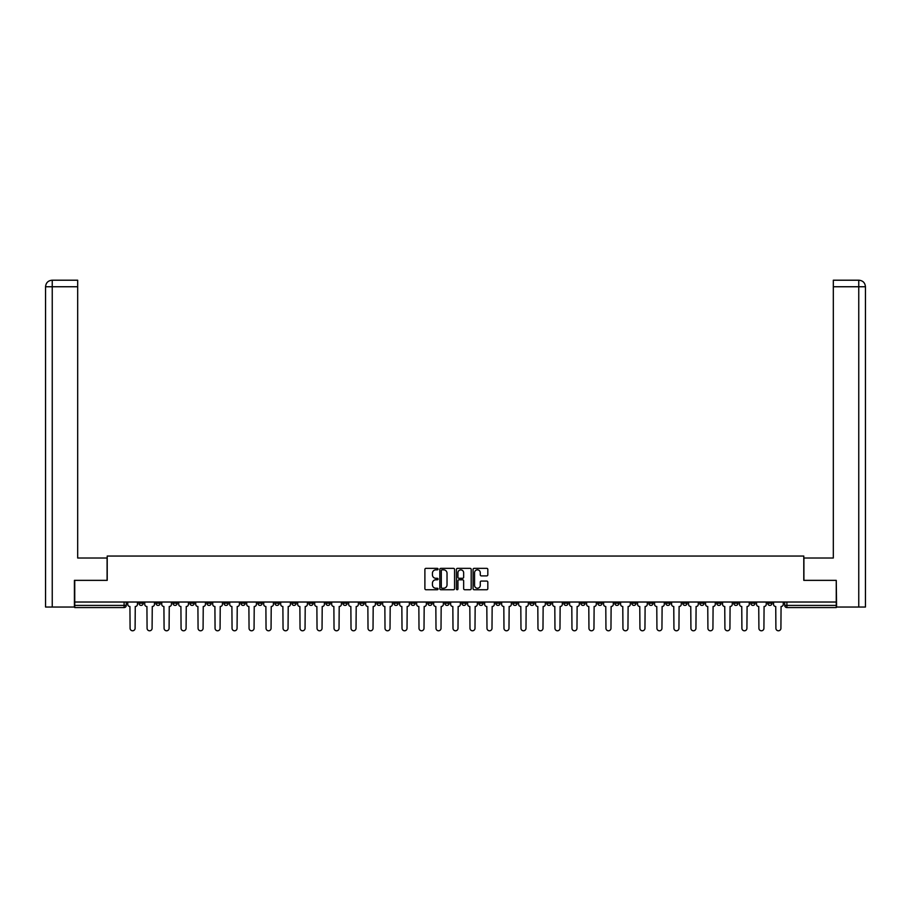 <?xml version="1.0" encoding="UTF-8"?>
<svg xmlns="http://www.w3.org/2000/svg" width="911" height="911" viewBox="0 0 911 911"><rect width="100%" height="100%" fill="white"/><g stroke="black" fill="none" stroke-linecap="round" stroke-linejoin="round"><path stroke-width="1.37" d="M438.066 569.09A0.752 0.752 0 0 0 437.326 568.35L425.961 568.35A1.07 1.07 0 0 0 424.89 569.421L424.89 588.665A1.07 1.07 0 0 0 425.961 589.736L437.326 589.736A0.752 0.752 0 0 0 438.066 588.984A0.752 0.752 0 0 0 437.326 588.233L435.845 588.233A3.416 3.416 0 0 1 432.429 584.816L432.429 583.211A3.416 3.416 0 0 1 435.845 579.795L437.326 579.795A0.752 0.752 0 0 0 438.066 579.043A0.752 0.752 0 0 0 437.326 578.291L435.845 578.291A3.416 3.416 0 0 1 432.429 574.875L432.429 573.27A3.416 3.416 0 0 1 435.845 569.842L437.326 569.842A0.752 0.752 0 0 0 438.066 569.09M699.75 602.023L699.75 603.23L704.112 603.23A2.175 2.175 0 0 1 701.925 605.405A2.175 2.175 0 0 1 699.75 603.23L699.75 602.023M597.775 602.023L597.775 603.23L602.137 603.23A2.175 2.175 0 0 1 599.962 605.405A2.175 2.175 0 0 1 597.775 603.23L597.775 602.023M580.785 602.023L580.785 603.23L585.147 603.23A2.175 2.175 0 0 1 582.96 605.405A2.175 2.175 0 0 1 580.785 603.23L580.785 602.023M478.81 602.023L478.81 603.23L483.172 603.23A2.175 2.175 0 0 1 480.997 605.405A2.175 2.175 0 0 1 478.81 603.23L478.81 602.023M461.82 602.023L461.82 603.23L466.181 603.23A2.175 2.175 0 0 1 463.995 605.405A2.175 2.175 0 0 1 461.82 603.23L461.82 602.023M444.819 602.023L444.819 603.23L449.18 603.23A2.175 2.175 0 0 1 447.005 605.405A2.175 2.175 0 0 1 444.819 603.23L444.819 602.023M410.838 602.023L410.838 603.23L415.188 603.23A2.175 2.175 0 0 1 413.013 605.405A2.175 2.175 0 0 1 410.838 603.23L410.838 602.023M376.847 603.23L376.847 602.023L376.847 603.23A2.175 2.175 0 0 0 379.022 605.405A2.175 2.175 0 0 1 376.847 603.23L381.197 603.23A2.175 2.175 0 0 1 379.022 605.405A2.175 2.175 0 0 0 381.197 603.23L381.197 602.023L381.197 603.23M359.845 603.23L359.845 602.023L359.845 603.23A2.175 2.175 0 0 0 362.031 605.405A2.175 2.175 0 0 1 359.845 603.23L364.206 603.23A2.175 2.175 0 0 1 362.031 605.405M342.855 603.23L342.855 602.023L342.855 603.23A2.175 2.175 0 0 0 345.03 605.405A2.175 2.175 0 0 1 342.855 603.23L347.216 603.23A2.175 2.175 0 0 1 345.03 605.405A2.175 2.175 0 0 0 347.216 603.23L347.216 602.023L347.216 603.23M325.853 602.023L325.853 603.23L330.215 603.23A2.175 2.175 0 0 1 328.04 605.405A2.175 2.175 0 0 1 325.853 603.23L325.853 602.023M308.863 602.023L308.863 603.23L313.225 603.23A2.175 2.175 0 0 1 311.038 605.405A2.175 2.175 0 0 1 308.863 603.23L308.863 602.023M291.873 602.023L291.873 603.23L296.223 603.23A2.175 2.175 0 0 1 294.048 605.405A2.175 2.175 0 0 1 291.873 603.23L291.873 602.023M274.871 603.23L274.871 602.023L274.871 603.23A2.175 2.175 0 0 0 277.058 605.405A2.175 2.175 0 0 1 274.871 603.23L279.233 603.23A2.175 2.175 0 0 1 277.058 605.405M240.88 603.23L240.88 602.023L240.88 603.23A2.175 2.175 0 0 0 243.066 605.405A2.175 2.175 0 0 1 240.88 603.23L245.241 603.23A2.175 2.175 0 0 1 243.066 605.405A2.175 2.175 0 0 0 245.241 603.23L245.241 602.023L245.241 603.23M223.89 603.23L223.89 602.023L223.89 603.23A2.175 2.175 0 0 0 226.065 605.405A2.175 2.175 0 0 1 223.89 603.23L228.251 603.23A2.175 2.175 0 0 1 226.065 605.405A2.175 2.175 0 0 0 228.251 603.23L228.251 602.023L228.251 603.23M206.888 603.23L206.888 602.023L206.888 603.23A2.175 2.175 0 0 0 209.074 605.405A2.175 2.175 0 0 1 206.888 603.23L211.25 603.23A2.175 2.175 0 0 1 209.074 605.405A2.175 2.175 0 0 0 211.25 603.23L211.25 602.023L211.25 603.23M189.898 603.23L189.898 602.023L189.898 603.23A2.175 2.175 0 0 0 192.073 605.405A2.175 2.175 0 0 1 189.898 603.23L194.259 603.23A2.175 2.175 0 0 1 192.073 605.405M172.908 603.23L172.908 602.023L172.908 603.23A2.175 2.175 0 0 0 175.083 605.405A2.175 2.175 0 0 1 172.908 603.23L177.258 603.23A2.175 2.175 0 0 1 175.083 605.405A2.175 2.175 0 0 0 177.258 603.23L177.258 602.023L177.258 603.23M155.906 603.23L155.906 602.023L155.906 603.23A2.175 2.175 0 0 0 158.093 605.405A2.175 2.175 0 0 1 155.906 603.23L160.268 603.23A2.175 2.175 0 0 1 158.093 605.405A2.175 2.175 0 0 0 160.268 603.23L160.268 602.023L160.268 603.23M486.747 575.889A1.07 1.07 0 0 0 487.818 574.818L487.818 569.421A1.07 1.07 0 0 0 486.747 568.35L474.13 568.35A1.07 1.07 0 0 0 473.06 569.421L473.06 588.665A1.07 1.07 0 0 0 474.13 589.736L486.747 589.736A1.07 1.07 0 0 0 487.818 588.665L487.818 582.14A1.07 1.07 0 0 0 486.747 581.07L481.35 581.07A1.07 1.07 0 0 0 480.279 582.14L480.279 585.374A2.858 2.858 0 0 1 477.421 588.233A2.858 2.858 0 0 1 474.563 585.374L474.563 572.7A2.858 2.858 0 0 1 477.421 569.842A2.858 2.858 0 0 1 480.279 572.7L480.279 574.818A1.07 1.07 0 0 0 481.35 575.889L486.747 575.889M52.246 607.033L45.55 607.033L45.55 286.749C45.937 282.774 48.112 280.599 52.075 280.212L77.686 280.212L77.686 286.749L52.246 286.749L52.246 607.033L74.417 607.033L74.417 580.353L107.213 580.353L107.213 556.052L803.787 556.052L803.787 580.353L836.252 580.353L836.252 602.023L74.748 602.023L74.748 605.405L126.276 605.405L126.276 602.023L126.276 605.405A2.175 2.175 0 0 1 124.101 607.58L74.748 607.58L74.748 605.405M74.748 580.353L74.748 602.023M454.566 569.421A1.07 1.07 0 0 0 453.496 568.35L440.878 568.35A1.07 1.07 0 0 0 439.808 569.421L439.808 588.665A1.07 1.07 0 0 0 440.878 589.736L453.496 589.736A1.07 1.07 0 0 0 454.566 588.665L454.566 569.421M457.504 568.35L470.122 568.35A1.07 1.07 0 0 1 471.192 569.421L471.192 588.665A1.07 1.07 0 0 1 470.122 589.736L464.724 589.736A1.07 1.07 0 0 1 463.653 588.665L463.653 580.854A1.07 1.07 0 0 0 462.583 579.795L459.007 579.795A1.07 1.07 0 0 0 457.937 580.854L457.937 588.984A0.752 0.752 0 0 1 457.185 589.736A0.752 0.752 0 0 1 456.434 588.984L456.434 569.421A1.07 1.07 0 0 1 457.504 568.35M784.724 602.023L784.724 605.405L836.252 605.405L836.252 607.58L786.899 607.58A2.175 2.175 0 0 1 784.724 605.405M836.252 602.023L836.252 605.405M772.084 602.023L772.084 603.23A2.175 2.175 0 0 1 769.909 605.405A2.175 2.175 0 0 1 767.734 603.23A2.175 2.175 0 0 0 769.909 605.405M767.734 602.023L767.734 603.23L772.084 603.23M755.094 602.023L755.094 603.23A2.175 2.175 0 0 1 752.907 605.405A2.175 2.175 0 0 1 750.732 603.23L755.094 603.23A2.175 2.175 0 0 1 752.907 605.405M750.732 602.023L750.732 603.23M738.092 602.023L738.092 603.23A2.175 2.175 0 0 1 735.917 605.405A2.175 2.175 0 0 1 733.742 603.23A2.175 2.175 0 0 0 735.917 605.405M733.742 602.023L733.742 603.23L738.092 603.23M721.102 602.023L721.102 603.23A2.175 2.175 0 0 1 718.927 605.405A2.175 2.175 0 0 1 716.741 603.23L721.102 603.23M716.741 602.023L716.741 603.23M704.112 602.023L704.112 603.23A2.175 2.175 0 0 1 701.925 605.405M687.11 602.023L687.11 603.23A2.175 2.175 0 0 1 684.935 605.405A2.175 2.175 0 0 1 682.749 603.23L687.11 603.23M682.749 602.023L682.749 603.23M670.12 602.023L670.12 603.23A2.175 2.175 0 0 1 667.934 605.405A2.175 2.175 0 0 1 665.759 603.23L670.12 603.23M665.759 602.023L665.759 603.23M653.119 602.023L653.119 603.23A2.175 2.175 0 0 1 650.944 605.405A2.175 2.175 0 0 1 648.769 603.23A2.175 2.175 0 0 0 650.944 605.405M648.769 602.023L648.769 603.23L653.119 603.23M636.129 602.023L636.129 603.23A2.175 2.175 0 0 1 633.942 605.405A2.175 2.175 0 0 1 631.767 603.23L636.129 603.23M631.767 602.023L631.767 603.23M619.127 602.023L619.127 603.23A2.175 2.175 0 0 1 616.952 605.405A2.175 2.175 0 0 1 614.777 603.23L619.127 603.23M614.777 602.023L614.777 603.23M602.137 602.023L602.137 603.23M585.147 602.023L585.147 603.23L585.147 602.023M568.145 602.023L568.145 603.23A2.175 2.175 0 0 1 565.97 605.405A2.175 2.175 0 0 1 563.784 603.23L568.145 603.23M563.784 602.023L563.784 603.23M551.155 602.023L551.155 603.23A2.175 2.175 0 0 1 548.969 605.405A2.175 2.175 0 0 1 546.794 603.23L551.155 603.23M546.794 602.023L546.794 603.23M534.153 602.023L534.153 603.23A2.175 2.175 0 0 1 531.978 605.405A2.175 2.175 0 0 1 529.803 603.23L534.153 603.23M529.803 602.023L529.803 603.23M517.163 602.023L517.163 603.23A2.175 2.175 0 0 1 514.977 605.405A2.175 2.175 0 0 1 512.802 603.23L517.163 603.23M512.802 602.023L512.802 603.23M500.162 602.023L500.162 603.23A2.175 2.175 0 0 1 497.987 605.405A2.175 2.175 0 0 1 495.812 603.23L500.162 603.23M495.812 602.023L495.812 603.23M483.172 602.023L483.172 603.23A2.175 2.175 0 0 1 480.997 605.405M466.181 602.023L466.181 603.23M449.18 603.23L449.18 602.023L449.18 603.23A2.175 2.175 0 0 1 447.005 605.405M432.19 602.023L432.19 603.23A2.175 2.175 0 0 1 430.003 605.405A2.175 2.175 0 0 1 427.828 603.23A2.175 2.175 0 0 0 430.003 605.405A2.175 2.175 0 0 0 432.19 603.23L427.828 603.23L427.828 602.023M415.188 603.23L415.188 602.023L415.188 603.23A2.175 2.175 0 0 1 413.013 605.405M398.198 602.023L398.198 603.23A2.175 2.175 0 0 1 396.023 605.405A2.175 2.175 0 0 1 393.837 603.23A2.175 2.175 0 0 0 396.023 605.405M393.837 602.023L393.837 603.23L398.198 603.23M364.206 602.023L364.206 603.23L364.206 602.023M330.215 603.23L330.215 602.023L330.215 603.23A2.175 2.175 0 0 1 328.04 605.405M313.225 603.23L313.225 602.023L313.225 603.23A2.175 2.175 0 0 1 311.038 605.405M296.223 603.23L296.223 602.023L296.223 603.23A2.175 2.175 0 0 1 294.048 605.405M279.233 602.023L279.233 603.23L279.233 602.023M262.231 603.23L262.231 602.023L262.231 603.23A2.175 2.175 0 0 1 260.056 605.405A2.175 2.175 0 0 1 257.881 603.23L262.231 603.23A2.175 2.175 0 0 1 260.056 605.405M257.881 602.023L257.881 603.23M194.259 602.023L194.259 603.23L194.259 602.023M143.266 602.023L143.266 603.23A2.175 2.175 0 0 1 141.091 605.405A2.175 2.175 0 0 1 138.916 603.23A2.175 2.175 0 0 0 141.091 605.405A2.175 2.175 0 0 0 143.266 603.23L143.266 602.023M138.916 602.023L138.916 603.23L143.266 603.23M124.101 602.023L124.101 607.58A2.175 2.175 0 0 0 126.276 605.405M442.051 569.842A0.752 0.752 0 0 0 441.3 570.593L441.3 587.493A0.752 0.752 0 0 0 442.051 588.233L443.6 588.233A3.416 3.416 0 0 0 447.028 584.816L447.028 573.27A3.416 3.416 0 0 0 443.6 569.842L442.051 569.842M463.653 572.757A2.858 2.858 0 0 0 460.795 569.899A2.858 2.858 0 0 0 457.937 572.757L457.937 577.221A1.07 1.07 0 0 0 459.007 578.291L462.583 578.291A1.07 1.07 0 0 0 463.653 577.221L463.653 572.757M127.745 604.312L127.745 602.023L127.745 604.312A2.175 2.175 0 0 0 129.931 606.498L130.091 628.283A2.505 2.505 0 0 0 132.596 630.788A2.505 2.505 0 0 0 135.101 628.283L135.261 606.498A2.175 2.175 0 0 0 137.447 604.312L137.447 602.023L137.447 604.312M129.931 606.498L130.091 628.283M135.101 628.283L135.261 606.498M144.747 604.312L144.747 602.023L144.747 604.312A2.175 2.175 0 0 0 146.922 606.498L147.081 628.283A2.505 2.505 0 0 0 149.586 630.788A2.505 2.505 0 0 0 152.091 628.283L152.262 606.498A2.175 2.175 0 0 0 154.437 604.312L154.437 602.023L154.437 604.312M161.737 604.312L161.737 602.023L161.737 604.312A2.175 2.175 0 0 0 163.912 606.498L164.082 628.283A2.505 2.505 0 0 0 166.588 630.788A2.505 2.505 0 0 0 169.093 628.283L169.252 606.498A2.175 2.175 0 0 0 171.427 604.312L171.427 602.023L171.427 604.312M107.099 580.353L107.099 558.01L77.686 558.01L77.686 286.749M52.246 280.212L52.246 286.749L45.55 286.749L45.55 541.669L45.55 286.749C45.937 282.786 48.112 280.599 52.086 280.212M803.901 580.353L803.901 558.01L833.314 558.01L833.314 280.212L858.902 280.212L833.314 280.212M865.45 607.033L865.45 541.669L865.45 607.033L836.583 607.033L836.252 580.353M858.754 280.212L857.274 280.212L858.754 280.212L858.754 286.749L833.314 286.749M858.754 607.033L858.754 286.749L865.45 286.749L865.45 541.669L865.45 286.749C865.063 282.774 862.888 280.599 858.925 280.212M146.922 606.498L147.081 628.283M152.091 628.283L152.262 606.498M163.912 606.498L164.082 628.283M169.093 628.283L169.252 606.498M178.727 604.312L178.727 602.023L178.727 604.312A2.175 2.175 0 0 0 180.913 606.498L181.073 628.283A2.505 2.505 0 0 0 183.578 630.788A2.505 2.505 0 0 0 186.083 628.283L186.254 606.498A2.175 2.175 0 0 0 188.429 604.312L188.429 602.023L188.429 604.312M195.728 604.312L195.728 602.023L195.728 604.312A2.175 2.175 0 0 0 197.903 606.498L198.074 628.283A2.505 2.505 0 0 0 200.579 630.788A2.505 2.505 0 0 0 203.085 628.283L203.244 606.498A2.175 2.175 0 0 0 205.419 604.312L205.419 602.023L205.419 604.312M212.719 604.312L212.719 602.023L212.719 604.312A2.175 2.175 0 0 0 214.905 606.498L215.064 628.283A2.505 2.505 0 0 0 217.57 630.788A2.505 2.505 0 0 0 220.075 628.283L220.234 606.498A2.175 2.175 0 0 0 222.421 604.312L222.421 602.023L222.421 604.312M180.913 606.498L181.073 628.283M186.083 628.283L186.254 606.498M197.903 606.498L198.074 628.283M203.085 628.283L203.244 606.498M214.905 606.498L215.064 628.283M220.075 628.283L220.234 606.498M229.72 604.312L229.72 602.023L229.72 604.312A2.175 2.175 0 0 0 231.895 606.498L232.054 628.283A2.505 2.505 0 0 0 234.56 630.788A2.505 2.505 0 0 0 237.065 628.283L237.236 606.498A2.175 2.175 0 0 0 239.411 604.312L239.411 602.023L239.411 604.312M231.895 606.498L232.054 628.283M237.065 628.283L237.236 606.498M246.71 604.312L246.71 602.023L246.71 604.312A2.175 2.175 0 0 0 248.885 606.498L249.056 628.283A2.505 2.505 0 0 0 251.561 630.788A2.505 2.505 0 0 0 254.067 628.283L254.226 606.498A2.175 2.175 0 0 0 256.412 604.312L256.412 602.023L256.412 604.312M248.885 606.498L249.056 628.283M254.067 628.283L254.226 606.498M263.712 604.312L263.712 602.023L263.712 604.312A2.175 2.175 0 0 0 265.887 606.498L266.046 628.283A2.505 2.505 0 0 0 268.551 630.788A2.505 2.505 0 0 0 271.057 628.283L271.227 606.498A2.175 2.175 0 0 0 273.402 604.312L273.402 602.023L273.402 604.312M265.887 606.498L266.046 628.283M271.057 628.283L271.227 606.498M280.702 604.312L280.702 602.023L280.702 604.312A2.175 2.175 0 0 0 282.877 606.498L283.048 628.283A2.505 2.505 0 0 0 285.553 630.788A2.505 2.505 0 0 0 288.058 628.283L288.218 606.498A2.175 2.175 0 0 0 290.393 604.312L290.393 602.023L290.393 604.312M282.877 606.498L283.048 628.283M288.058 628.283L288.218 606.498M297.692 604.312L297.692 602.023L297.692 604.312A2.175 2.175 0 0 0 299.878 606.498L300.038 628.283A2.505 2.505 0 0 0 302.543 630.788A2.505 2.505 0 0 0 305.048 628.283L305.219 606.498A2.175 2.175 0 0 0 307.394 604.312L307.394 602.023L307.394 604.312M299.878 606.498L300.038 628.283M305.048 628.283L305.219 606.498M314.694 604.312L314.694 602.023L314.694 604.312A2.175 2.175 0 0 0 316.869 606.498L317.039 628.283A2.505 2.505 0 0 0 319.545 630.788A2.505 2.505 0 0 0 322.05 628.283L322.209 606.498A2.175 2.175 0 0 0 324.384 604.312L324.384 602.023L324.384 604.312M316.869 606.498L317.039 628.283M322.05 628.283L322.209 606.498M331.684 604.312L331.684 602.023L331.684 604.312A2.175 2.175 0 0 0 333.87 606.498L334.03 628.283A2.505 2.505 0 0 0 336.535 630.788A2.505 2.505 0 0 0 339.04 628.283L339.199 606.498A2.175 2.175 0 0 0 341.386 604.312L341.386 602.023L341.386 604.312M333.87 606.498L334.03 628.283M339.04 628.283L339.199 606.498M348.685 604.312L348.685 602.023L348.685 604.312A2.175 2.175 0 0 0 350.86 606.498L351.02 628.283A2.505 2.505 0 0 0 353.525 630.788A2.505 2.505 0 0 0 356.03 628.283L356.201 606.498A2.175 2.175 0 0 0 358.376 604.312L358.376 602.023L358.376 604.312M350.86 606.498L351.02 628.283M356.03 628.283L356.201 606.498M365.675 604.312L365.675 602.023L365.675 604.312A2.175 2.175 0 0 0 367.85 606.498L368.021 628.283A2.505 2.505 0 0 0 370.526 630.788A2.505 2.505 0 0 0 373.032 628.283L373.191 606.498A2.175 2.175 0 0 0 375.378 604.312L375.378 602.023L375.378 604.312M367.85 606.498L368.021 628.283M373.032 628.283L373.191 606.498M382.677 604.312L382.677 602.023L382.677 604.312A2.175 2.175 0 0 0 384.852 606.498L385.011 628.283A2.505 2.505 0 0 0 387.517 630.788A2.505 2.505 0 0 0 390.022 628.283L390.193 606.498A2.175 2.175 0 0 0 392.368 604.312L392.368 602.023L392.368 604.312M384.852 606.498L385.011 628.283M390.022 628.283L390.193 606.498M399.667 604.312L399.667 602.023L399.667 604.312A2.175 2.175 0 0 0 401.842 606.498L402.013 628.283A2.505 2.505 0 0 0 404.518 630.788A2.505 2.505 0 0 0 407.023 628.283L407.183 606.498A2.175 2.175 0 0 0 409.358 604.312L409.358 602.023L409.358 604.312M401.842 606.498L402.013 628.283M407.023 628.283L407.183 606.498M416.657 604.312L416.657 602.023L416.657 604.312A2.175 2.175 0 0 0 418.844 606.498L419.003 628.283A2.505 2.505 0 0 0 421.508 630.788A2.505 2.505 0 0 0 424.014 628.283L424.184 606.498A2.175 2.175 0 0 0 426.359 604.312L426.359 602.023L426.359 604.312M418.844 606.498L419.003 628.283M424.014 628.283L424.184 606.498M433.659 604.312L433.659 602.023L433.659 604.312A2.175 2.175 0 0 0 435.834 606.498L436.005 628.283A2.505 2.505 0 0 0 438.51 630.788A2.505 2.505 0 0 0 441.015 628.283L441.175 606.498A2.175 2.175 0 0 0 443.35 604.312L443.35 602.023L443.35 604.312M435.834 606.498L436.005 628.283M441.015 628.283L441.175 606.498M450.649 604.312L450.649 602.023L450.649 604.312A2.175 2.175 0 0 0 452.835 606.498L452.995 628.283A2.505 2.505 0 0 0 455.5 630.788A2.505 2.505 0 0 0 458.005 628.283L458.165 606.498A2.175 2.175 0 0 0 460.351 604.312L460.351 602.023L460.351 604.312M452.835 606.498L452.995 628.283M458.005 628.283L458.165 606.498M467.65 604.312L467.65 602.023L467.65 604.312A2.175 2.175 0 0 0 469.825 606.498L469.985 628.283A2.505 2.505 0 0 0 472.49 630.788A2.505 2.505 0 0 0 474.995 628.283L475.166 606.498A2.175 2.175 0 0 0 477.341 604.312L477.341 602.023L477.341 604.312M469.825 606.498L469.985 628.283M474.995 628.283L475.166 606.498M484.641 604.312L484.641 602.023L484.641 604.312A2.175 2.175 0 0 0 486.816 606.498L486.986 628.283A2.505 2.505 0 0 0 489.492 630.788A2.505 2.505 0 0 0 491.997 628.283L492.156 606.498A2.175 2.175 0 0 0 494.343 604.312L494.343 602.023L494.343 604.312M486.816 606.498L486.986 628.283M491.997 628.283L492.156 606.498M501.642 604.312L501.642 602.023L501.642 604.312A2.175 2.175 0 0 0 503.817 606.498L503.977 628.283A2.505 2.505 0 0 0 506.482 630.788A2.505 2.505 0 0 0 508.987 628.283L509.158 606.498A2.175 2.175 0 0 0 511.333 604.312L511.333 602.023L511.333 604.312M503.817 606.498L503.977 628.283M508.987 628.283L509.158 606.498M518.632 604.312L518.632 602.023L518.632 604.312A2.175 2.175 0 0 0 520.807 606.498L520.978 628.283A2.505 2.505 0 0 0 523.483 630.788A2.505 2.505 0 0 0 525.989 628.283L526.148 606.498A2.175 2.175 0 0 0 528.323 604.312L528.323 602.023L528.323 604.312M520.807 606.498L520.978 628.283M525.989 628.283L526.148 606.498M535.622 604.312L535.622 602.023L535.622 604.312A2.175 2.175 0 0 0 537.809 606.498L537.968 628.283A2.505 2.505 0 0 0 540.474 630.788A2.505 2.505 0 0 0 542.979 628.283L543.15 606.498A2.175 2.175 0 0 0 545.325 604.312L545.325 602.023L545.325 604.312M537.809 606.498L537.968 628.283M542.979 628.283L543.15 606.498M552.624 604.312L552.624 602.023L552.624 604.312A2.175 2.175 0 0 0 554.799 606.498L554.97 628.283A2.505 2.505 0 0 0 557.475 630.788A2.505 2.505 0 0 0 559.98 628.283L560.14 606.498A2.175 2.175 0 0 0 562.315 604.312L562.315 602.023L562.315 604.312M554.799 606.498L554.97 628.283M559.98 628.283L560.14 606.498M569.614 604.312L569.614 602.023L569.614 604.312A2.175 2.175 0 0 0 571.801 606.498L571.96 628.283A2.505 2.505 0 0 0 574.465 630.788A2.505 2.505 0 0 0 576.97 628.283L577.13 606.498A2.175 2.175 0 0 0 579.316 604.312L579.316 602.023L579.316 604.312M571.801 606.498L571.96 628.283M576.97 628.283L577.13 606.498M586.616 604.312L586.616 602.023L586.616 604.312A2.175 2.175 0 0 0 588.791 606.498L588.95 628.283A2.505 2.505 0 0 0 591.455 630.788A2.505 2.505 0 0 0 593.961 628.283L594.131 606.498A2.175 2.175 0 0 0 596.306 604.312L596.306 602.023L596.306 604.312M588.791 606.498L588.95 628.283M593.961 628.283L594.131 606.498M603.606 604.312L603.606 602.023L603.606 604.312A2.175 2.175 0 0 0 605.781 606.498L605.952 628.283A2.505 2.505 0 0 0 608.457 630.788A2.505 2.505 0 0 0 610.962 628.283L611.122 606.498A2.175 2.175 0 0 0 613.308 604.312L613.308 602.023L613.308 604.312M605.781 606.498L605.952 628.283M610.962 628.283L611.122 606.498M620.607 604.312L620.607 602.023L620.607 604.312A2.175 2.175 0 0 0 622.782 606.498L622.942 628.283A2.505 2.505 0 0 0 625.447 630.788A2.505 2.505 0 0 0 627.952 628.283L628.123 606.498A2.175 2.175 0 0 0 630.298 604.312L630.298 602.023L630.298 604.312M622.782 606.498L622.942 628.283M627.952 628.283L628.123 606.498M637.598 604.312L637.598 602.023L637.598 604.312A2.175 2.175 0 0 0 639.773 606.498L639.943 628.283A2.505 2.505 0 0 0 642.449 630.788A2.505 2.505 0 0 0 644.954 628.283L645.113 606.498A2.175 2.175 0 0 0 647.288 604.312L647.288 602.023L647.288 604.312M639.773 606.498L639.943 628.283M644.954 628.283L645.113 606.498M654.588 604.312L654.588 602.023L654.588 604.312A2.175 2.175 0 0 0 656.774 606.498L656.933 628.283A2.505 2.505 0 0 0 659.439 630.788A2.505 2.505 0 0 0 661.944 628.283L662.115 606.498A2.175 2.175 0 0 0 664.29 604.312L664.29 602.023L664.29 604.312M656.774 606.498L656.933 628.283M661.944 628.283L662.115 606.498M671.589 604.312L671.589 602.023L671.589 604.312A2.175 2.175 0 0 0 673.764 606.498L673.935 628.283A2.505 2.505 0 0 0 676.44 630.788A2.505 2.505 0 0 0 678.946 628.283L679.105 606.498A2.175 2.175 0 0 0 681.28 604.312L681.28 602.023L681.28 604.312M673.764 606.498L673.935 628.283M678.946 628.283L679.105 606.498M688.579 604.312L688.579 602.023L688.579 604.312A2.175 2.175 0 0 0 690.766 606.498L690.925 628.283A2.505 2.505 0 0 0 693.43 630.788A2.505 2.505 0 0 0 695.936 628.283L696.095 606.498A2.175 2.175 0 0 0 698.282 604.312L698.282 602.023L698.282 604.312M690.766 606.498L690.925 628.283M695.936 628.283L696.095 606.498M705.581 604.312L705.581 602.023L705.581 604.312A2.175 2.175 0 0 0 707.756 606.498L707.915 628.283A2.505 2.505 0 0 0 710.421 630.788A2.505 2.505 0 0 0 712.926 628.283L713.097 606.498A2.175 2.175 0 0 0 715.272 604.312L715.272 602.023L715.272 604.312M707.756 606.498L707.915 628.283M712.926 628.283L713.097 606.498M722.571 604.312L722.571 602.023L722.571 604.312A2.175 2.175 0 0 0 724.746 606.498L724.917 628.283A2.505 2.505 0 0 0 727.422 630.788A2.505 2.505 0 0 0 729.927 628.283L730.087 606.498A2.175 2.175 0 0 0 732.273 604.312L732.273 602.023L732.273 604.312M724.746 606.498L724.917 628.283M729.927 628.283L730.087 606.498M739.573 604.312L739.573 602.023L739.573 604.312A2.175 2.175 0 0 0 741.748 606.498L741.907 628.283A2.505 2.505 0 0 0 744.412 630.788A2.505 2.505 0 0 0 746.918 628.283L747.088 606.498A2.175 2.175 0 0 0 749.263 604.312L749.263 602.023L749.263 604.312M741.748 606.498L741.907 628.283M746.918 628.283L747.088 606.498M756.563 604.312L756.563 602.023L756.563 604.312A2.175 2.175 0 0 0 758.738 606.498L758.909 628.283A2.505 2.505 0 0 0 761.414 630.788A2.505 2.505 0 0 0 763.919 628.283L764.078 606.498A2.175 2.175 0 0 0 766.253 604.312L766.253 602.023L766.253 604.312M758.738 606.498L758.909 628.283M763.919 628.283L764.078 606.498M773.553 604.312L773.553 602.023L773.553 604.312A2.175 2.175 0 0 0 775.739 606.498L775.899 628.283A2.505 2.505 0 0 0 778.404 630.788A2.505 2.505 0 0 0 780.909 628.283L781.069 606.498A2.175 2.175 0 0 0 783.255 604.312L783.255 602.023L783.255 604.312M775.739 606.498L775.899 628.283M780.909 628.283L781.069 606.498M786.899 602.023L786.899 607.58M45.55 286.749L45.55 541.669"/></g></svg>
